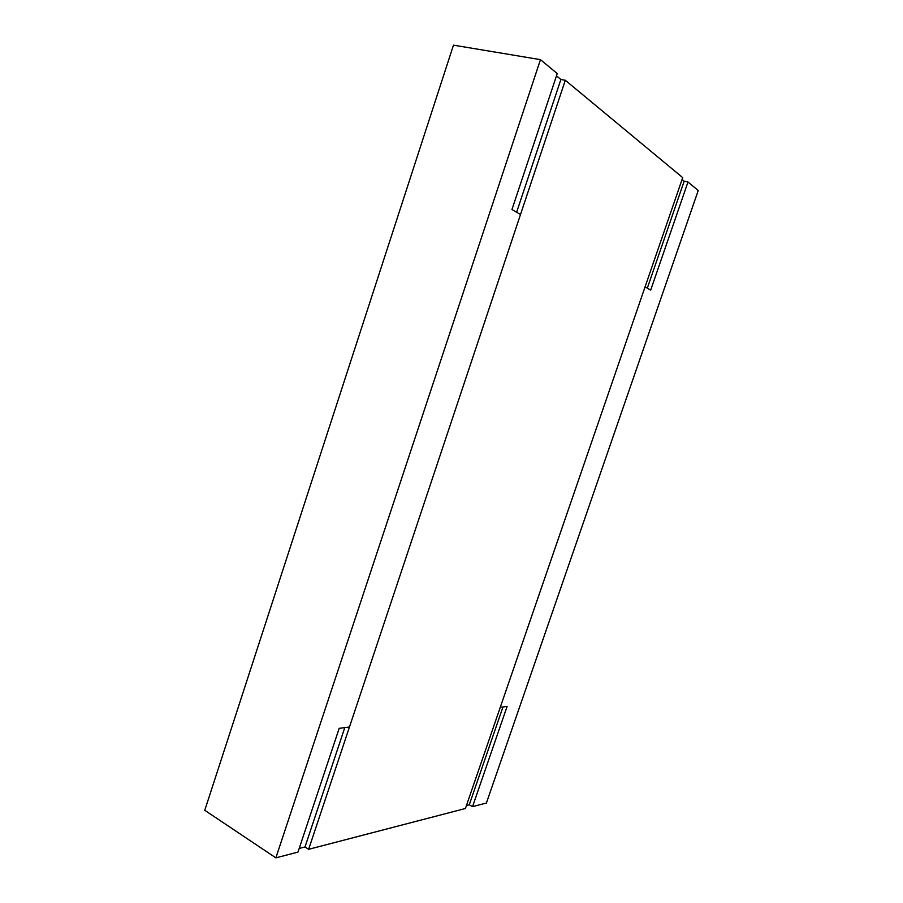<?xml version="1.0" encoding="UTF-8"?>
<svg xmlns="http://www.w3.org/2000/svg" width="903" height="903" viewBox="0 0 903 903"><rect width="100%" height="100%" fill="white"/><g stroke="black" fill="none" stroke-linecap="round" stroke-linejoin="round"><path stroke-width="1.35" d="M299.198 848.436L305 846.946L308.645 849.317L465.417 808.501L682.702 177.62L565.312 80.265L308.645 849.317M466.456 805.499L469.278 804.776L502.982 706.959M556.485 75.852L560.887 79.487L565.312 80.265M682.07 179.46L684.169 181.187L687.984 182L698.233 190.499L486.401 803.038L472.551 806.639L507.114 706.417L500.273 707.32L645.081 286.849L650.691 290.111L687.984 182M305 846.946L344.788 727.604M516.618 212.261L560.887 79.487M647.316 288.147L684.169 181.187M469.278 804.776L472.551 806.639M540.468 59.654L557.241 73.561L511.956 209.552L520.512 214.519L349.472 726.994L339.189 728.337L297.979 852.093L275.866 857.85L204.767 810.307L453.475 45.15L540.468 59.654L275.866 857.85"/></g></svg>
